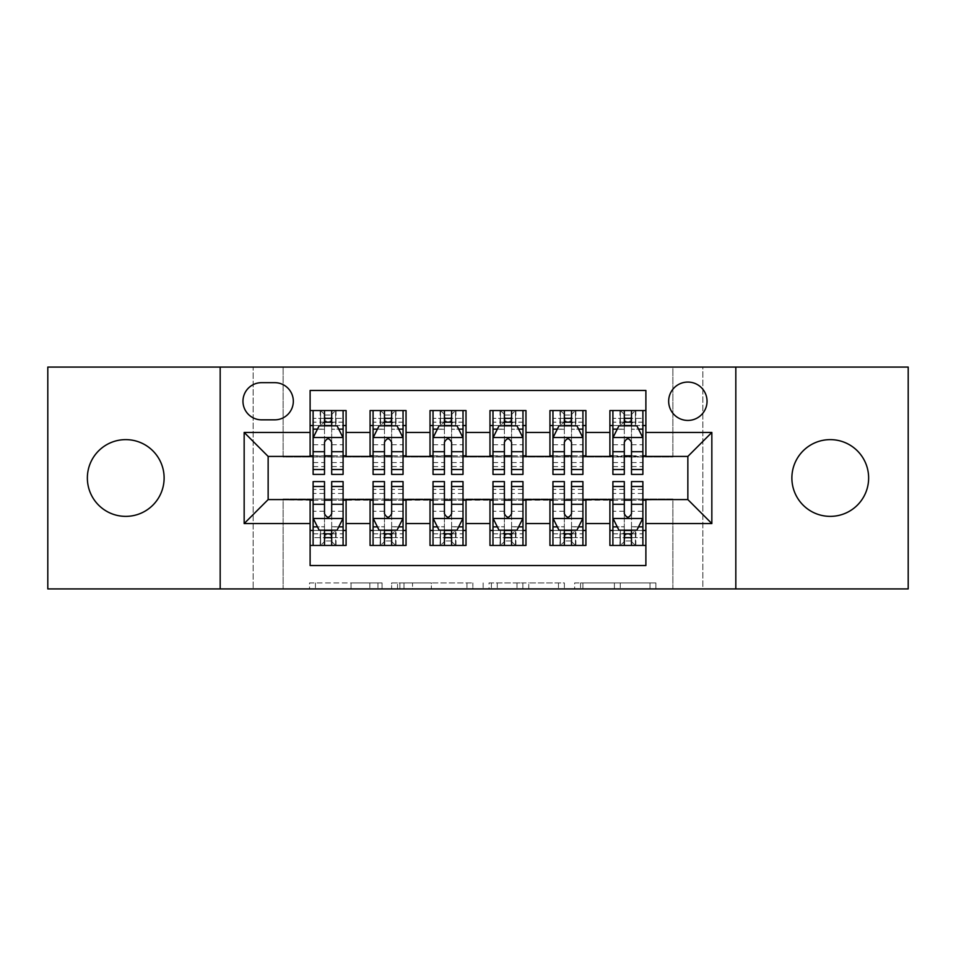 <?xml version="1.0" encoding="UTF-8"?>
<svg xmlns="http://www.w3.org/2000/svg" width="956" height="956" viewBox="0 0 956 956"><rect width="100%" height="100%" fill="white"/><g stroke="black" fill="none" stroke-linecap="round" stroke-linejoin="round"><path stroke-width="0.72" stroke-dasharray="4.78 3.58" d="M382.065 588.92L315.42 588.92L382.065 588.92L382.065 582.921L351.019 582.921L351.019 588.92L351.019 582.921L382.065 582.921L382.065 588.92L382.065 582.921L351.019 582.921L351.019 588.92L351.019 582.921L382.065 582.921L315.42 582.921L382.065 582.921M830.25 516.371A38.371 38.371 0 0 1 791.879 478A38.371 38.371 0 0 1 830.25 439.629A38.371 38.371 0 0 1 868.634 478A38.371 38.371 0 0 1 830.25 516.371M125.75 516.371A38.371 38.371 0 0 1 87.366 478A38.371 38.371 0 0 1 125.75 439.629A38.371 38.371 0 0 1 164.121 478A38.371 38.371 0 0 1 125.75 516.371M687.854 382.065A19.192 19.192 0 0 0 668.662 401.257A19.192 19.192 0 0 0 687.854 420.437A19.192 19.192 0 0 0 707.046 401.257A19.192 19.192 0 0 0 687.854 382.065M649.996 588.92L580.555 588.92L649.996 588.92L649.996 582.921L620.277 582.921L655.888 582.921L655.888 588.92L655.888 582.921L580.555 582.921L655.888 582.921L655.888 588.92L655.888 582.921L649.996 582.921L649.996 588.92M614.397 588.92L582.909 588.92L614.397 588.92L614.397 582.921L620.277 582.921L614.397 582.921L614.397 588.92L614.397 582.921L582.909 582.921L582.909 588.92L582.909 582.921L614.397 582.921L614.397 588.92M574.664 588.92L580.555 588.92L574.664 588.92L574.664 582.921L580.555 582.921L574.664 582.921L574.664 588.92M309.529 588.92L315.42 588.92L309.529 588.92L309.529 582.921L315.42 582.921L309.529 582.921L309.529 588.92M672.869 588.92L702.839 588.92L702.839 367.08L908.2 367.08L908.2 588.92L702.839 588.92L702.839 367.08L672.869 367.08L672.869 457.016L283.131 457.016L283.131 367.08L672.869 367.08L672.869 457.016L283.131 457.016L283.131 367.08L253.161 367.08L253.161 588.92L47.8 588.92L47.8 367.08L253.161 367.08L253.161 588.92L283.131 588.92L283.131 498.984L672.869 498.984L672.869 588.92L283.131 588.92L283.131 498.984L672.869 498.984L672.869 588.92M472.85 588.92L466.97 588.92L472.85 588.92L472.85 582.921L472.85 588.92M397.517 588.92L466.97 588.92L391.637 588.92L397.517 588.92L397.517 582.921L472.85 582.921L391.637 582.921L391.637 588.92L391.637 582.921L397.517 582.921L397.517 588.92M489.03 588.92L564.363 588.92L483.15 588.92L489.03 588.92L489.03 582.921L564.363 582.921L564.363 588.92L564.363 582.921L528.764 582.921L528.764 588.92M609.904 410.542L645.886 410.542L645.886 425.54L609.904 425.54L609.904 410.542M549.951 410.542L585.92 410.542L585.92 425.54L549.951 425.54L549.951 410.542M489.986 410.542L525.967 410.542L525.967 425.54L489.986 425.54L489.986 410.542M430.033 410.542L466.014 410.542L466.014 425.54L430.033 425.54L430.033 410.542M370.08 410.542L406.049 410.542L406.049 425.54L370.08 425.54L370.08 410.542M310.114 545.458L310.114 530.461L346.096 530.461L346.096 545.458L310.114 545.458L310.114 565.534L645.886 565.534L645.886 545.458L609.904 545.458L609.904 530.461L645.886 530.461L645.886 545.458M406.049 545.458L370.08 545.458L370.08 530.461L406.049 530.461L406.049 545.458M466.014 545.458L430.033 545.458L430.033 530.461L466.014 530.461L466.014 545.458M525.967 545.458L489.986 545.458L489.986 530.461L525.967 530.461L525.967 545.458M585.92 545.458L549.951 545.458L549.951 530.461L585.92 530.461L585.92 545.458M609.904 530.461L609.904 500.179L687.854 499.582L687.854 456.418L585.92 456.418L585.92 425.54M585.92 455.821L525.967 456.418L525.967 425.54M525.967 455.821L466.014 456.418L466.014 425.54M466.014 455.821L406.049 456.418L406.049 425.54M310.114 410.542L346.096 410.542L346.096 425.54L310.114 425.54L310.114 390.466L645.886 390.466L645.886 410.542M549.951 530.461L549.951 500.179L609.904 500.179M489.986 530.461L489.986 500.179L549.951 500.179M430.033 530.461L430.033 500.179L489.986 500.179M370.08 530.461L370.08 500.179L430.033 500.179M406.049 455.821L346.096 456.418L346.096 425.54M310.114 530.461L310.114 500.179L370.08 500.179M346.096 455.821L268.146 456.418L268.146 499.582L310.114 500.179M331.696 425.54L324.502 425.54M310.114 455.821L310.114 425.54M313.114 455.821L324.502 455.821M331.696 455.821L343.096 455.821M346.096 530.461L346.096 500.179M313.114 500.179L324.502 500.179M331.696 500.179L343.096 500.179M313.114 481.597L313.114 537.654L313.114 530.461L324.502 530.461M331.696 530.461L343.096 530.461L343.096 545.458L335.604 545.458L335.604 530.461L313.114 530.461L313.114 545.458L320.176 545.458L320.176 530.461M373.079 455.821L384.467 455.821M391.661 455.821L403.05 455.821M391.661 425.54L384.467 425.54M370.08 455.821L370.08 425.54M406.049 530.461L406.049 500.179M373.079 500.179L384.467 500.179M391.661 500.179L403.05 500.179M373.079 481.597L373.079 537.654L373.079 530.461L384.467 530.461M391.661 530.461L403.05 530.461L403.05 545.458L395.557 545.458L395.557 530.461L373.079 530.461L373.079 545.458L380.13 545.458L380.13 530.461M433.032 500.179L444.421 500.179M451.614 500.179L463.015 500.179M466.014 530.461L466.014 500.179M433.032 481.597L433.032 537.654L433.032 530.461L444.421 530.461M451.614 530.461L463.015 530.461L463.015 545.458L455.51 545.458L455.51 530.461L433.032 530.461L433.032 545.458L440.095 545.458L440.095 530.461M430.033 455.821L430.033 425.54M451.614 425.54L444.421 425.54M433.032 455.821L444.421 455.821M451.614 455.821L463.015 455.821M492.985 500.179L504.386 500.179M511.58 500.179L522.968 500.179M525.967 530.461L525.967 500.179M492.985 481.597L492.985 537.654L492.985 530.461L504.386 530.461M511.58 530.461L522.968 530.461L522.968 545.458L515.475 545.458L515.475 530.461L492.985 530.461L492.985 545.458L500.048 545.458L500.048 530.461M489.986 455.821L489.986 425.54M511.58 425.54L504.386 425.54M492.985 455.821L504.386 455.821M511.58 455.821L522.968 455.821M552.95 500.179L564.339 500.179M571.533 500.179L582.921 500.179M585.92 530.461L585.92 500.179M552.95 481.597L552.95 537.654L552.95 530.461L564.339 530.461M571.533 530.461L582.921 530.461L582.921 545.458L575.428 545.458L575.428 530.461L552.95 530.461L552.95 545.458L560.013 545.458L560.013 530.461M549.951 455.821L549.951 425.54M571.533 425.54L564.339 425.54M552.95 455.821L564.339 455.821M571.533 455.821L582.921 455.821M612.904 500.179L624.304 500.179M631.498 500.179L642.886 500.179M645.886 530.461L645.886 500.179M612.904 481.597L612.904 537.654L612.904 530.461L624.304 530.461M631.498 530.461L642.886 530.461L642.886 545.458L635.393 545.458L635.393 530.461L612.904 530.461L612.904 545.458L619.966 545.458L619.966 530.461M609.904 455.821L609.904 425.54M645.886 455.821L645.886 425.54M631.498 425.54L624.304 425.54M612.904 455.821L624.304 455.821M631.498 455.821L642.886 455.821M261.55 382.663A18.582 18.582 0 0 0 242.967 401.257A18.582 18.582 0 0 0 261.55 419.839L274.742 419.839A18.582 18.582 0 0 0 293.325 401.257A18.582 18.582 0 0 0 274.742 382.663L261.55 382.663M220.179 588.92L220.179 367.08M735.821 367.08L735.821 588.92M403.994 588.92L412.526 588.92L403.994 588.92L403.994 582.921L399.871 582.921L399.871 588.92L399.871 582.921L412.526 582.921L403.994 582.921L403.994 588.92M412.526 588.92L431.359 588.92L412.526 588.92L412.526 582.921L431.359 582.921L431.359 588.92L431.359 582.921L412.526 582.921L412.526 588.92M489.03 582.921L522.872 582.921L522.872 588.92L522.872 582.921L516.993 582.921L522.872 582.921L522.872 588.92L522.872 582.921L528.764 582.921M491.384 582.921L491.384 588.92L491.384 582.921M483.15 582.921L483.15 588.92L483.15 582.921M324.502 474.403L324.502 410.542L343.096 410.542L343.096 425.54L343.096 422.158L331.696 422.158M313.114 437.824L313.114 466.612L313.114 437.824L319.113 425.838L337.098 425.838L343.096 437.824L343.096 466.612L343.096 437.824M324.502 422.158L313.114 422.158L313.114 425.54L313.114 410.542L320.607 410.542L320.607 425.54L343.096 425.54M313.114 422.158L313.114 474.403M343.096 474.403L343.096 422.158M325.112 415.047L331.099 415.047L331.099 421.034L325.112 421.034L325.112 415.047L320.607 410.542L335.604 410.542L335.604 425.54L335.604 410.542L343.096 410.542L331.696 410.542L331.696 418.346L331.696 410.542M331.696 418.346L313.114 418.346L343.096 418.346L331.696 418.346L331.696 474.403M317.464 429.136L324.502 429.136L324.502 425.838M313.114 410.542L324.502 410.542L313.114 410.542M331.696 425.838L331.696 429.136L338.747 429.136M324.502 429.136L324.502 442.329C326.904 437.788 329.294 437.788 331.696 442.329L331.696 429.136M313.114 425.54L320.607 425.54L320.607 410.542M331.099 415.047L335.604 410.542L335.604 425.54L331.099 421.034M325.112 421.034L320.607 425.54M331.696 481.597L331.696 545.458L313.114 545.458L324.502 545.458L324.502 537.654L324.502 545.458M343.096 518.176L343.096 489.388L343.096 518.176L337.098 530.162L319.113 530.162L313.114 518.176L313.114 489.388L313.114 518.176M313.114 530.461L343.096 530.461L343.096 537.654L343.096 481.597M331.099 540.953L325.112 540.953L325.112 534.966L331.099 534.966L331.099 540.953L335.604 545.458L320.607 545.458L320.607 530.461L320.176 545.458M324.502 537.654L343.096 537.654L313.114 537.654L324.502 537.654L324.502 481.597M338.747 526.864L331.696 526.864L331.696 530.162M343.096 545.458L331.696 545.458L343.096 545.458M324.502 530.162L324.502 526.864L317.464 526.864M331.696 526.864L331.696 513.671C329.306 518.212 326.916 518.212 324.502 513.671L324.502 526.864M343.096 530.461L335.604 530.461L335.604 545.458M325.112 540.953L320.607 545.458L320.607 530.461L325.112 534.966M331.099 534.966L335.604 530.461M384.467 474.403L384.467 410.542L403.05 410.542L403.05 425.54L403.05 422.158L391.661 422.158M373.079 437.824L373.079 466.612L373.079 437.824L379.066 425.838L397.051 425.838L403.05 437.824L403.05 466.612L403.05 437.824M384.467 422.158L373.079 422.158L373.079 425.54L373.079 410.542L380.572 410.542L380.572 425.54L403.05 425.54M373.079 422.158L373.079 474.403M403.05 474.403L403.05 422.158M385.065 415.047L391.064 415.047L391.064 421.034L385.065 421.034L385.065 415.047L380.572 410.542L395.557 410.542L395.557 425.54L395.557 410.542L403.05 410.542L391.661 410.542L391.661 418.346L391.661 410.542M391.661 418.346L373.079 418.346L403.05 418.346L391.661 418.346L391.661 474.403M377.417 429.136L384.467 429.136L384.467 425.838M373.079 410.542L384.467 410.542L373.079 410.542M391.661 425.838L391.661 429.136L398.712 429.136M384.467 429.136L384.467 442.329C386.857 437.788 389.259 437.788 391.661 442.329L391.661 429.136M373.079 425.54L380.572 425.54L380.572 410.542M391.064 415.047L395.557 410.542L395.557 425.54L391.064 421.034M385.065 421.034L380.572 425.54M444.421 474.403L444.421 410.542L463.015 410.542L463.015 425.54L463.015 422.158L451.614 422.158M433.032 437.824L433.032 466.612L433.032 437.824L439.031 425.838L457.016 425.838L463.015 437.824L463.015 466.612L463.015 437.824M444.421 422.158L433.032 422.158L433.032 425.54L433.032 410.542L440.525 410.542L440.525 425.54L463.015 425.54M433.032 422.158L433.032 474.403M463.015 474.403L463.015 422.158M445.018 415.047L451.017 415.047L451.017 421.034L445.018 421.034L445.018 415.047L440.525 410.542L455.51 410.542L455.51 425.54L455.51 410.542L463.015 410.542L451.614 410.542L451.614 418.346L451.614 410.542M451.614 418.346L433.032 418.346L463.015 418.346L451.614 418.346L451.614 474.403M437.382 429.136L444.421 429.136L444.421 425.838M433.032 410.542L444.421 410.542L433.032 410.542M451.614 425.838L451.614 429.136L458.665 429.136M444.421 429.136L444.421 442.329C446.81 437.788 449.212 437.788 451.614 442.329L451.614 429.136M433.032 425.54L440.525 425.54L440.525 410.542M451.017 415.047L455.51 410.542L455.51 425.54L451.017 421.034M445.018 421.034L440.525 425.54M504.386 474.403L504.386 410.542L522.968 410.542L522.968 425.54L522.968 422.158L511.58 422.158M492.985 437.824L492.985 466.612L492.985 437.824L498.984 425.838L516.969 425.838L522.968 437.824L522.968 466.612L522.968 437.824M504.386 422.158L492.985 422.158L492.985 425.54L492.985 410.542L500.49 410.542L500.49 425.54L522.968 425.54M492.985 422.158L492.985 474.403M522.968 474.403L522.968 422.158M504.983 415.047L510.982 415.047L510.982 421.034L504.983 421.034L504.983 415.047L500.49 410.542L515.475 410.542L515.475 425.54L515.475 410.542L522.968 410.542L511.58 410.542L511.58 418.346L511.58 410.542M511.58 418.346L492.985 418.346L522.968 418.346L511.58 418.346L511.58 474.403M497.335 429.136L504.386 429.136L504.386 425.838M492.985 410.542L504.386 410.542L492.985 410.542M511.58 425.838L511.58 429.136L518.618 429.136M504.386 429.136L504.386 442.329C506.776 437.788 509.178 437.788 511.58 442.329L511.58 429.136M492.985 425.54L500.49 425.54L500.49 410.542M510.982 415.047L515.475 410.542L515.475 425.54L510.982 421.034M504.983 421.034L500.49 425.54M564.339 474.403L564.339 410.542L582.921 410.542L582.921 425.54L582.921 422.158L571.533 422.158M552.95 437.824L552.95 466.612L552.95 437.824L558.949 425.838L576.934 425.838L582.921 437.824L582.921 466.612L582.921 437.824M564.339 422.158L552.95 422.158L552.95 425.54L552.95 410.542L560.443 410.542L560.443 425.54L582.921 425.54M552.95 422.158L552.95 474.403M582.921 474.403L582.921 422.158M564.936 415.047L570.935 415.047L570.935 421.034L564.936 421.034L564.936 415.047L560.443 410.542L575.428 410.542L575.428 425.54L575.428 410.542L582.921 410.542L571.533 410.542L571.533 418.346L571.533 410.542M571.533 418.346L552.95 418.346L582.921 418.346L571.533 418.346L571.533 474.403M557.288 429.136L564.339 429.136L564.339 425.838M552.95 410.542L564.339 410.542L552.95 410.542M571.533 425.838L571.533 429.136L578.583 429.136M564.339 429.136L564.339 442.329C566.729 437.788 569.131 437.788 571.533 442.329L571.533 429.136M552.95 425.54L560.443 425.54L560.443 410.542M570.935 415.047L575.428 410.542L575.428 425.54L570.935 421.034M564.936 421.034L560.443 425.54M391.661 481.597L391.661 545.458L373.079 545.458L384.467 545.458L384.467 537.654L384.467 545.458M403.05 518.176L403.05 489.388L403.05 518.176L397.051 530.162L379.066 530.162L373.079 518.176L373.079 489.388L373.079 518.176M373.079 530.461L403.05 530.461L403.05 537.654L403.05 481.597M391.064 540.953L385.065 540.953L385.065 534.966L391.064 534.966L391.064 540.953L395.557 545.458L380.572 545.458L380.572 530.461L380.13 545.458M384.467 537.654L403.05 537.654L373.079 537.654L384.467 537.654L384.467 481.597M398.712 526.864L391.661 526.864L391.661 530.162M403.05 545.458L391.661 545.458L403.05 545.458M384.467 530.162L384.467 526.864L377.417 526.864M391.661 526.864L391.661 513.671C389.271 518.212 386.869 518.212 384.467 513.671L384.467 526.864M403.05 530.461L395.557 530.461L395.557 545.458M385.065 540.953L380.572 545.458L380.572 530.461L385.065 534.966M391.064 534.966L395.557 530.461M451.614 481.597L451.614 545.458L433.032 545.458L444.421 545.458L444.421 537.654L444.421 545.458M463.015 518.176L463.015 489.388L463.015 518.176L457.016 530.162L439.031 530.162L433.032 518.176L433.032 489.388L433.032 518.176M433.032 530.461L463.015 530.461L463.015 537.654L463.015 481.597M451.017 540.953L445.018 540.953L445.018 534.966L451.017 534.966L451.017 540.953L455.51 545.458L440.525 545.458L440.525 530.461L440.095 545.458M444.421 537.654L463.015 537.654L433.032 537.654L444.421 537.654L444.421 481.597M458.665 526.864L451.614 526.864L451.614 530.162M463.015 545.458L451.614 545.458L463.015 545.458M444.421 530.162L444.421 526.864L437.382 526.864M451.614 526.864L451.614 513.671C449.224 518.212 446.822 518.212 444.421 513.671L444.421 526.864M463.015 530.461L455.51 530.461L455.51 545.458M445.018 540.953L440.525 545.458L440.525 530.461L445.018 534.966M451.017 534.966L455.51 530.461M511.58 481.597L511.58 545.458L492.985 545.458L504.386 545.458L504.386 537.654L504.386 545.458M522.968 518.176L522.968 489.388L522.968 518.176L516.969 530.162L498.984 530.162L492.985 518.176L492.985 489.388L492.985 518.176M492.985 530.461L522.968 530.461L522.968 537.654L522.968 481.597M510.982 540.953L504.983 540.953L504.983 534.966L510.982 534.966L510.982 540.953L515.475 545.458L500.49 545.458L500.49 530.461L500.048 545.458M504.386 537.654L522.968 537.654L492.985 537.654L504.386 537.654L504.386 481.597M518.618 526.864L511.58 526.864L511.58 530.162M522.968 545.458L511.58 545.458L522.968 545.458M504.386 530.162L504.386 526.864L497.335 526.864M511.58 526.864L511.58 513.671C509.19 518.212 506.788 518.212 504.386 513.671L504.386 526.864M522.968 530.461L515.475 530.461L515.475 545.458M504.983 540.953L500.49 545.458L500.49 530.461L504.983 534.966M510.982 534.966L515.475 530.461M571.533 481.597L571.533 545.458L552.95 545.458L564.339 545.458L564.339 537.654L564.339 545.458M582.921 518.176L582.921 489.388L582.921 518.176L576.934 530.162L558.949 530.162L552.95 518.176L552.95 489.388L552.95 518.176M552.95 530.461L582.921 530.461L582.921 537.654L582.921 481.597M570.935 540.953L564.936 540.953L564.936 534.966L570.935 534.966L570.935 540.953L575.428 545.458L560.443 545.458L560.443 530.461L560.013 545.458M564.339 537.654L582.921 537.654L552.95 537.654L564.339 537.654L564.339 481.597M578.583 526.864L571.533 526.864L571.533 530.162M582.921 545.458L571.533 545.458L582.921 545.458M564.339 530.162L564.339 526.864L557.288 526.864M571.533 526.864L571.533 513.671C569.143 518.212 566.741 518.212 564.339 513.671L564.339 526.864M582.921 530.461L575.428 530.461L575.428 545.458M564.936 540.953L560.443 545.458L560.443 530.461L564.936 534.966M570.935 534.966L575.428 530.461M624.304 474.403L624.304 410.542L642.886 410.542L642.886 425.54L642.886 422.158L631.498 422.158M612.904 437.824L612.904 466.612L612.904 437.824L618.902 425.838L636.887 425.838L642.886 437.824L642.886 466.612L642.886 437.824M624.304 422.158L612.904 422.158L612.904 425.54L612.904 410.542L620.396 410.542L620.396 425.54L642.886 425.54M612.904 422.158L612.904 474.403M642.886 474.403L642.886 422.158M624.901 415.047L630.888 415.047L630.888 421.034L624.901 421.034L624.901 415.047L620.396 410.542L635.393 410.542L635.393 425.54L635.393 410.542L642.886 410.542L631.498 410.542L631.498 418.346L631.498 410.542M631.498 418.346L612.904 418.346L642.886 418.346L631.498 418.346L631.498 474.403M617.253 429.136L624.304 429.136L624.304 425.838M612.904 410.542L624.304 410.542L612.904 410.542M631.498 425.838L631.498 429.136L638.536 429.136M624.304 429.136L624.304 442.329C626.694 437.788 629.084 437.788 631.498 442.329L631.498 429.136M612.904 425.54L620.396 425.54L620.396 410.542M630.888 415.047L635.393 410.542L635.393 425.54L630.888 421.034M624.901 421.034L620.396 425.54M631.498 481.597L631.498 545.458L612.904 545.458L624.304 545.458L624.304 537.654L624.304 545.458M642.886 518.176L642.886 489.388L642.886 518.176L636.887 530.162L618.902 530.162L612.904 518.176L612.904 489.388L612.904 518.176M612.904 530.461L642.886 530.461L642.886 537.654L642.886 481.597M630.888 540.953L624.901 540.953L624.901 534.966L630.888 534.966L630.888 540.953L635.393 545.458L620.396 545.458L620.396 530.461L619.966 545.458M624.304 537.654L642.886 537.654L612.904 537.654L624.304 537.654L624.304 481.597M638.536 526.864L631.498 526.864L631.498 530.162M642.886 545.458L631.498 545.458L642.886 545.458M624.304 530.162L624.304 526.864L617.253 526.864M631.498 526.864L631.498 513.671C629.096 518.212 626.706 518.212 624.304 513.671L624.304 526.864M642.886 530.461L635.393 530.461L635.393 545.458M624.901 540.953L620.396 545.458L620.396 530.461L624.901 534.966M630.888 534.966L635.393 530.461M377.955 582.921L377.955 588.92L377.955 582.921M369.853 582.921L369.853 588.92L369.853 582.921M315.42 582.921L315.42 588.92L315.42 582.921M466.97 582.921L466.97 588.92L466.97 582.921M558.483 582.921L558.483 588.92L558.483 582.921M516.993 582.921L516.993 588.92L516.993 582.921M497.275 582.921L497.275 588.92L497.275 582.921M620.277 582.921L620.277 588.92L620.277 582.921M580.555 582.921L580.555 588.92L580.555 582.921M313.269 437.525L342.941 437.525M324.502 429.256L313.114 429.256M343.096 429.256L331.696 429.256M313.114 462.549L324.502 462.549M331.696 462.549L343.096 462.549M313.114 444.755L324.502 444.755M331.696 444.755L343.096 444.755M320.176 410.542L320.176 425.54M336.034 410.542L336.034 425.54M342.941 518.475L313.269 518.475M331.696 526.744L343.096 526.744M313.114 526.744L324.502 526.744M343.096 493.451L331.696 493.451M324.502 493.451L313.114 493.451M343.096 511.245L331.696 511.245M324.502 511.245L313.114 511.245M313.114 533.842L324.502 533.842M331.696 533.842L343.096 533.842M336.034 545.458L336.034 530.461M373.222 437.525L402.906 437.525M384.467 429.256L373.079 429.256M403.05 429.256L391.661 429.256M373.079 462.549L384.467 462.549M391.661 462.549L403.05 462.549M373.079 444.755L384.467 444.755M391.661 444.755L403.05 444.755M380.13 410.542L380.13 425.54M395.987 410.542L395.987 425.54M433.176 437.525L462.859 437.525M444.421 429.256L433.032 429.256M463.015 429.256L451.614 429.256M433.032 462.549L444.421 462.549M451.614 462.549L463.015 462.549M433.032 444.755L444.421 444.755M451.614 444.755L463.015 444.755M440.095 410.542L440.095 425.54M455.952 410.542L455.952 425.54M493.141 437.525L522.824 437.525M504.386 429.256L492.985 429.256M522.968 429.256L511.58 429.256M492.985 462.549L504.386 462.549M511.58 462.549L522.968 462.549M492.985 444.755L504.386 444.755M511.58 444.755L522.968 444.755M500.048 410.542L500.048 425.54M515.905 410.542L515.905 425.54M553.094 437.525L582.778 437.525M564.339 429.256L552.95 429.256M582.921 429.256L571.533 429.256M552.95 462.549L564.339 462.549M571.533 462.549L582.921 462.549M552.95 444.755L564.339 444.755M571.533 444.755L582.921 444.755M560.013 410.542L560.013 425.54M575.87 410.542L575.87 425.54M402.906 518.475L373.222 518.475M391.661 526.744L403.05 526.744M373.079 526.744L384.467 526.744M403.05 493.451L391.661 493.451M384.467 493.451L373.079 493.451M403.05 511.245L391.661 511.245M384.467 511.245L373.079 511.245M373.079 533.842L384.467 533.842M391.661 533.842L403.05 533.842M395.987 545.458L395.987 530.461M462.859 518.475L433.176 518.475M451.614 526.744L463.015 526.744M433.032 526.744L444.421 526.744M463.015 493.451L451.614 493.451M444.421 493.451L433.032 493.451M463.015 511.245L451.614 511.245M444.421 511.245L433.032 511.245M433.032 533.842L444.421 533.842M451.614 533.842L463.015 533.842M455.952 545.458L455.952 530.461M522.824 518.475L493.141 518.475M511.58 526.744L522.968 526.744M492.985 526.744L504.386 526.744M522.968 493.451L511.58 493.451M504.386 493.451L492.985 493.451M522.968 511.245L511.58 511.245M504.386 511.245L492.985 511.245M492.985 533.842L504.386 533.842M511.58 533.842L522.968 533.842M515.905 545.458L515.905 530.461M582.778 518.475L553.094 518.475M571.533 526.744L582.921 526.744M552.95 526.744L564.339 526.744M582.921 493.451L571.533 493.451M564.339 493.451L552.95 493.451M582.921 511.245L571.533 511.245M564.339 511.245L552.95 511.245M552.95 533.842L564.339 533.842M571.533 533.842L582.921 533.842M575.87 545.458L575.87 530.461M613.059 437.525L642.731 437.525M624.304 429.256L612.904 429.256M642.886 429.256L631.498 429.256M612.904 462.549L624.304 462.549M631.498 462.549L642.886 462.549M612.904 444.755L624.304 444.755M631.498 444.755L642.886 444.755M619.966 410.542L619.966 425.54M635.824 410.542L635.824 425.54M642.731 518.475L613.059 518.475M631.498 526.744L642.886 526.744M612.904 526.744L624.304 526.744M642.886 493.451L631.498 493.451M624.304 493.451L612.904 493.451M642.886 511.245L631.498 511.245M624.304 511.245L612.904 511.245M612.904 533.842L624.304 533.842M631.498 533.842L642.886 533.842M635.824 545.458L635.824 530.461M313.114 466.612L324.502 466.612M331.696 466.612L343.096 466.612M343.096 489.388L331.696 489.388M324.502 489.388L313.114 489.388M373.079 466.612L384.467 466.612M391.661 466.612L403.05 466.612M433.032 466.612L444.421 466.612M451.614 466.612L463.015 466.612M492.985 466.612L504.386 466.612M511.58 466.612L522.968 466.612M552.95 466.612L564.339 466.612M571.533 466.612L582.921 466.612M403.05 489.388L391.661 489.388M384.467 489.388L373.079 489.388M463.015 489.388L451.614 489.388M444.421 489.388L433.032 489.388M522.968 489.388L511.58 489.388M504.386 489.388L492.985 489.388M582.921 489.388L571.533 489.388M564.339 489.388L552.95 489.388M612.904 466.612L624.304 466.612M631.498 466.612L642.886 466.612M642.886 489.388L631.498 489.388M624.304 489.388L612.904 489.388"/><path stroke-width="1.43" d="M830.25 439.629A38.371 38.371 0 0 0 791.879 478A38.371 38.371 0 0 0 830.25 516.371A38.371 38.371 0 0 0 868.634 478A38.371 38.371 0 0 0 830.25 439.629M125.75 439.629A38.371 38.371 0 0 0 87.366 478A38.371 38.371 0 0 0 125.75 516.371A38.371 38.371 0 0 0 164.121 478A38.371 38.371 0 0 0 125.75 439.629M687.854 382.065A19.192 19.192 0 0 0 668.662 401.257A19.192 19.192 0 0 0 687.854 420.437A19.192 19.192 0 0 0 707.046 401.257A19.192 19.192 0 0 0 687.854 382.065M735.821 588.92L908.2 588.92L908.2 367.08L735.821 367.08L735.821 588.92L220.179 588.92L220.179 367.08L47.8 367.08L47.8 588.92L220.179 588.92M645.886 410.542L609.904 410.542L609.904 432.435L585.92 432.435L585.92 456.418L609.904 456.418L609.904 432.435M585.92 432.435L585.92 410.542L549.951 410.542L549.951 432.435L525.967 432.435L525.967 456.418L549.951 456.418L549.951 432.435M525.967 432.435L525.967 410.542L489.986 410.542L489.986 432.435L466.014 432.435L466.014 456.418L489.986 456.418L489.986 432.435M466.014 432.435L466.014 410.542L430.033 410.542L430.033 432.435L406.049 432.435L406.049 456.418L430.033 456.418L430.033 432.435M406.049 432.435L406.049 410.542L370.08 410.542L370.08 456.418L346.096 456.418L346.096 410.542L310.114 410.542M310.114 545.458L346.096 545.458L346.096 499.582L370.08 499.582L370.08 545.458L406.049 545.458L406.049 499.582L430.033 499.582L430.033 523.565L406.049 523.565M430.033 523.565L430.033 545.458L466.014 545.458L466.014 499.582L489.986 499.582L489.986 523.565L466.014 523.565M489.986 523.565L489.986 545.458L525.967 545.458L525.967 499.582L549.951 499.582L549.951 523.565L525.967 523.565M549.951 523.565L549.951 545.458L585.92 545.458L585.92 499.582L609.904 499.582L609.904 523.565L585.92 523.565M261.55 419.839L274.742 419.839A18.582 18.582 0 0 0 293.325 401.257A18.582 18.582 0 0 0 274.742 382.663L261.55 382.663A18.582 18.582 0 0 0 242.967 401.257A18.582 18.582 0 0 0 261.55 419.839M735.821 367.08L220.179 367.08M645.886 432.435L645.886 390.466L310.114 390.466L310.114 456.418L268.146 456.418L268.146 499.582L310.114 499.582L310.114 565.534L645.886 565.534L645.886 499.582L687.854 499.582L687.854 456.418L645.886 456.418L645.886 432.435L711.838 432.435L711.838 523.565L645.886 523.565M310.114 523.565L244.162 523.565L244.162 432.435L310.114 432.435M609.904 523.565L609.904 545.458L645.886 545.458M310.114 425.54L313.114 425.54M324.502 425.54L331.696 425.54M343.096 425.54L346.096 425.54M310.114 455.821L313.114 455.821M324.502 455.821L331.696 455.821M343.096 455.821L346.096 455.821M310.114 500.179L313.114 500.179M324.502 500.179L331.696 500.179M343.096 500.179L346.096 500.179M310.114 530.461L313.114 530.461M324.502 530.461L331.696 530.461M343.096 530.461L346.096 530.461M370.08 455.821L373.079 455.821M384.467 455.821L391.661 455.821M403.05 455.821L406.049 455.821M370.08 425.54L373.079 425.54M384.467 425.54L391.661 425.54M403.05 425.54L406.049 425.54M370.08 500.179L373.079 500.179M384.467 500.179L391.661 500.179M403.05 500.179L406.049 500.179M370.08 530.461L373.079 530.461M384.467 530.461L391.661 530.461M403.05 530.461L406.049 530.461M430.033 500.179L433.032 500.179M444.421 500.179L451.614 500.179M463.015 500.179L466.014 500.179M430.033 530.461L433.032 530.461M444.421 530.461L451.614 530.461M463.015 530.461L466.014 530.461M430.033 425.54L433.032 425.54M444.421 425.54L451.614 425.54M463.015 425.54L466.014 425.54M430.033 455.821L433.032 455.821M444.421 455.821L451.614 455.821M463.015 455.821L466.014 455.821M489.986 500.179L492.985 500.179M504.386 500.179L511.58 500.179M522.968 500.179L525.967 500.179M489.986 530.461L492.985 530.461M504.386 530.461L511.58 530.461M522.968 530.461L525.967 530.461M489.986 425.54L492.985 425.54M504.386 425.54L511.58 425.54M522.968 425.54L525.967 425.54M489.986 455.821L492.985 455.821M504.386 455.821L511.58 455.821M522.968 455.821L525.967 455.821M549.951 500.179L552.95 500.179M564.339 500.179L571.533 500.179M582.921 500.179L585.92 500.179M549.951 530.461L552.95 530.461M564.339 530.461L571.533 530.461M582.921 530.461L585.92 530.461M549.951 425.54L552.95 425.54M564.339 425.54L571.533 425.54M582.921 425.54L585.92 425.54M549.951 455.821L552.95 455.821M564.339 455.821L571.533 455.821M582.921 455.821L585.92 455.821M609.904 500.179L612.904 500.179M624.304 500.179L631.498 500.179M642.886 500.179L645.886 500.179M609.904 530.461L612.904 530.461M624.304 530.461L631.498 530.461M642.886 530.461L645.886 530.461M609.904 425.54L612.904 425.54M624.304 425.54L631.498 425.54M642.886 425.54L645.886 425.54M609.904 455.821L612.904 455.821M624.304 455.821L631.498 455.821M642.886 455.821L645.886 455.821M268.146 456.418L244.162 432.435M268.146 499.582L244.162 523.565M711.838 432.435L687.854 456.418M711.838 523.565L687.854 499.582M331.696 418.346L324.502 418.346M343.096 469.515L331.696 469.515L331.696 474.403L343.096 474.403L343.096 437.824L337.098 425.838L319.113 425.838L313.114 437.824L313.114 474.403L324.502 474.403L324.502 469.515L313.114 469.515M313.114 437.824L313.114 410.542M343.096 437.824L343.096 410.542M324.502 425.838L324.502 410.542M331.696 410.542L331.696 425.838M331.696 469.515L331.696 442.329C329.306 437.705 326.904 437.705 324.502 442.329L324.502 469.515M324.502 537.654L331.696 537.654M313.114 486.485L324.502 486.485L324.502 481.597L313.114 481.597L313.114 518.176L319.113 530.162L337.098 530.162L343.096 518.176L343.096 481.597L331.696 481.597L331.696 486.485L343.096 486.485M343.096 518.176L343.096 545.458M313.114 518.176L313.114 545.458M331.696 530.162L331.696 545.458M324.502 545.458L324.502 530.162M324.502 486.485L324.502 513.671C326.904 518.295 329.306 518.295 331.696 513.671L331.696 486.485M391.661 418.346L384.467 418.346M403.05 469.515L391.661 469.515L391.661 474.403L403.05 474.403L403.05 437.824L397.051 425.838L379.066 425.838L373.079 437.824L373.079 474.403L384.467 474.403L384.467 469.515L373.079 469.515M373.079 437.824L373.079 410.542M403.05 437.824L403.05 410.542M384.467 425.838L384.467 410.542M391.661 410.542L391.661 425.838M391.661 469.515L391.661 442.329C389.259 437.705 386.869 437.705 384.467 442.329L384.467 469.515M451.614 418.346L444.421 418.346M463.015 469.515L451.614 469.515L451.614 474.403L463.015 474.403L463.015 437.824L457.016 425.838L439.031 425.838L433.032 437.824L433.032 474.403L444.421 474.403L444.421 469.515L433.032 469.515M433.032 437.824L433.032 410.542M463.015 437.824L463.015 410.542M444.421 425.838L444.421 410.542M451.614 410.542L451.614 425.838M451.614 469.515L451.614 442.329C449.224 437.705 446.822 437.705 444.421 442.329L444.421 469.515M511.58 418.346L504.386 418.346M522.968 469.515L511.58 469.515L511.58 474.403L522.968 474.403L522.968 437.824L516.969 425.838L498.984 425.838L492.985 437.824L492.985 474.403L504.386 474.403L504.386 469.515L492.985 469.515M492.985 437.824L492.985 410.542M522.968 437.824L522.968 410.542M504.386 425.838L504.386 410.542M511.58 410.542L511.58 425.838M511.58 469.515L511.58 442.329C509.178 437.705 506.788 437.705 504.386 442.329L504.386 469.515M571.533 418.346L564.339 418.346M582.921 469.515L571.533 469.515L571.533 474.403L582.921 474.403L582.921 437.824L576.934 425.838L558.949 425.838L552.95 437.824L552.95 474.403L564.339 474.403L564.339 469.515L552.95 469.515M552.95 437.824L552.95 410.542M582.921 437.824L582.921 410.542M564.339 425.838L564.339 410.542M571.533 410.542L571.533 425.838M571.533 469.515L571.533 442.329C569.143 437.705 566.741 437.705 564.339 442.329L564.339 469.515M384.467 537.654L391.661 537.654M373.079 486.485L384.467 486.485L384.467 481.597L373.079 481.597L373.079 518.176L379.066 530.162L397.051 530.162L403.05 518.176L403.05 481.597L391.661 481.597L391.661 486.485L403.05 486.485M403.05 518.176L403.05 545.458M373.079 518.176L373.079 545.458M391.661 530.162L391.661 545.458M384.467 545.458L384.467 530.162M384.467 486.485L384.467 513.671C386.857 518.295 389.259 518.295 391.661 513.671L391.661 486.485M444.421 537.654L451.614 537.654M433.032 486.485L444.421 486.485L444.421 481.597L433.032 481.597L433.032 518.176L439.031 530.162L457.016 530.162L463.015 518.176L463.015 481.597L451.614 481.597L451.614 486.485L463.015 486.485M463.015 518.176L463.015 545.458M433.032 518.176L433.032 545.458M451.614 530.162L451.614 545.458M444.421 545.458L444.421 530.162M444.421 486.485L444.421 513.671C446.822 518.295 449.212 518.295 451.614 513.671L451.614 486.485M504.386 537.654L511.58 537.654M492.985 486.485L504.386 486.485L504.386 481.597L492.985 481.597L492.985 518.176L498.984 530.162L516.969 530.162L522.968 518.176L522.968 481.597L511.58 481.597L511.58 486.485L522.968 486.485M522.968 518.176L522.968 545.458M492.985 518.176L492.985 545.458M511.58 530.162L511.58 545.458M504.386 545.458L504.386 530.162M504.386 486.485L504.386 513.671C506.776 518.295 509.178 518.295 511.58 513.671L511.58 486.485M564.339 537.654L571.533 537.654M552.95 486.485L564.339 486.485L564.339 481.597L552.95 481.597L552.95 518.176L558.949 530.162L576.934 530.162L582.921 518.176L582.921 481.597L571.533 481.597L571.533 486.485L582.921 486.485M582.921 518.176L582.921 545.458M552.95 518.176L552.95 545.458M571.533 530.162L571.533 545.458M564.339 545.458L564.339 530.162M564.339 486.485L564.339 513.671C566.741 518.295 569.131 518.295 571.533 513.671L571.533 486.485M631.498 418.346L624.304 418.346M642.886 469.515L631.498 469.515L631.498 474.403L642.886 474.403L642.886 437.824L636.887 425.838L618.902 425.838L612.904 437.824L612.904 474.403L624.304 474.403L624.304 469.515L612.904 469.515M612.904 437.824L612.904 410.542M642.886 437.824L642.886 410.542M624.304 425.838L624.304 410.542M631.498 410.542L631.498 425.838M631.498 469.515L631.498 442.329C629.096 437.705 626.694 437.705 624.304 442.329L624.304 469.515M624.304 537.654L631.498 537.654M612.904 486.485L624.304 486.485L624.304 481.597L612.904 481.597L612.904 518.176L618.902 530.162L636.887 530.162L642.886 518.176L642.886 481.597L631.498 481.597L631.498 486.485L642.886 486.485M642.886 518.176L642.886 545.458M612.904 518.176L612.904 545.458M631.498 530.162L631.498 545.458M624.304 545.458L624.304 530.162M624.304 486.485L624.304 513.671C626.694 518.295 629.096 518.295 631.498 513.671L631.498 486.485M370.08 523.565L346.096 523.565M370.08 432.435L346.096 432.435M342.941 437.525L313.269 437.525M313.114 429.136L317.464 429.136M338.747 429.136L343.096 429.136M324.502 451.722L313.114 451.722M343.096 451.722L331.696 451.722M331.696 422.158L324.502 422.158M313.269 518.475L342.941 518.475M343.096 526.864L338.747 526.864M317.464 526.864L313.114 526.864M331.696 504.278L343.096 504.278M313.114 504.278L324.502 504.278M324.502 533.842L331.696 533.842M402.906 437.525L373.222 437.525M373.079 429.136L377.417 429.136M398.712 429.136L403.05 429.136M384.467 451.722L373.079 451.722M403.05 451.722L391.661 451.722M391.661 422.158L384.467 422.158M462.859 437.525L433.176 437.525M433.032 429.136L437.382 429.136M458.665 429.136L463.015 429.136M444.421 451.722L433.032 451.722M463.015 451.722L451.614 451.722M451.614 422.158L444.421 422.158M522.824 437.525L493.141 437.525M492.985 429.136L497.335 429.136M518.618 429.136L522.968 429.136M504.386 451.722L492.985 451.722M522.968 451.722L511.58 451.722M511.58 422.158L504.386 422.158M582.778 437.525L553.094 437.525M552.95 429.136L557.288 429.136M578.583 429.136L582.921 429.136M564.339 451.722L552.95 451.722M582.921 451.722L571.533 451.722M571.533 422.158L564.339 422.158M373.222 518.475L402.906 518.475M403.05 526.864L398.712 526.864M377.417 526.864L373.079 526.864M391.661 504.278L403.05 504.278M373.079 504.278L384.467 504.278M384.467 533.842L391.661 533.842M433.176 518.475L462.859 518.475M463.015 526.864L458.665 526.864M437.382 526.864L433.032 526.864M451.614 504.278L463.015 504.278M433.032 504.278L444.421 504.278M444.421 533.842L451.614 533.842M493.141 518.475L522.824 518.475M522.968 526.864L518.618 526.864M497.335 526.864L492.985 526.864M511.58 504.278L522.968 504.278M492.985 504.278L504.386 504.278M504.386 533.842L511.58 533.842M553.094 518.475L582.778 518.475M582.921 526.864L578.583 526.864M557.288 526.864L552.95 526.864M571.533 504.278L582.921 504.278M552.95 504.278L564.339 504.278M564.339 533.842L571.533 533.842M642.731 437.525L613.059 437.525M612.904 429.136L617.253 429.136M638.536 429.136L642.886 429.136M624.304 451.722L612.904 451.722M642.886 451.722L631.498 451.722M631.498 422.158L624.304 422.158M613.059 518.475L642.731 518.475M642.886 526.864L638.536 526.864M617.253 526.864L612.904 526.864M631.498 504.278L642.886 504.278M612.904 504.278L624.304 504.278M624.304 533.842L631.498 533.842"/></g></svg>
